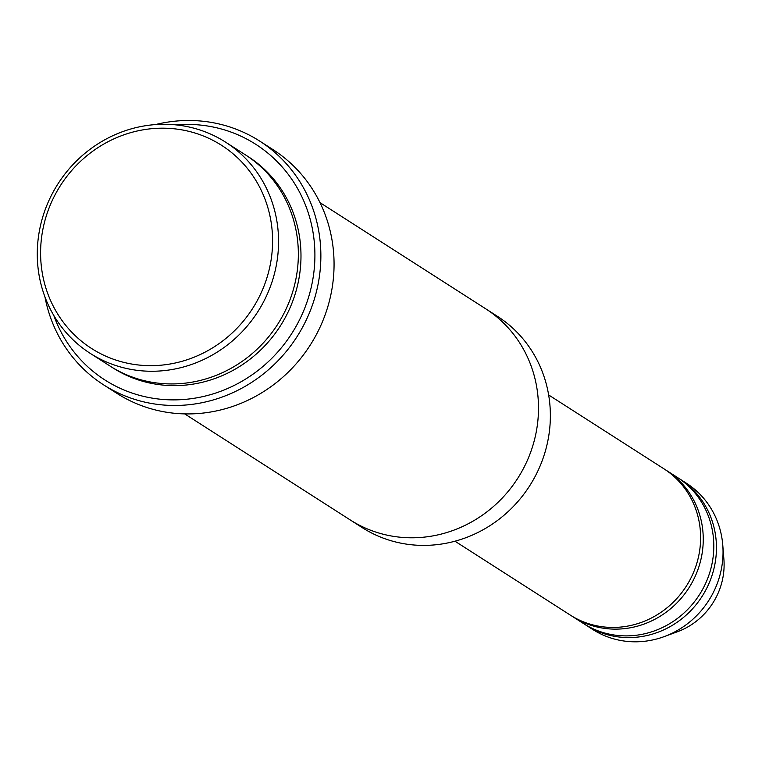 <?xml version="1.0" encoding="UTF-8"?>
<svg xmlns="http://www.w3.org/2000/svg" width="762" height="762" viewBox="0 0 762 762"><rect width="100%" height="100%" fill="white"/><g stroke="black" fill="none" stroke-linecap="round" stroke-linejoin="round"><path stroke-width="1.14" d="M666.579 470.516L677.132 477.279A86.839 82.134 122.6 0 1 704.307 586.121A86.839 82.134 122.6 0 1 600.237 631.622A86.839 82.134 122.6 0 1 583.435 623.516L572.881 616.753A86.839 82.134 -57.4 0 0 688.886 587.94A86.839 82.134 -57.4 0 0 666.579 470.516A86.839 82.134 -57.4 0 0 665.245 469.687M571.576 615.896A86.839 82.134 -57.4 0 0 572.881 616.753M225.581 142.151L245.374 154.829A125.425 118.624 122.6 0 1 284.626 312.039A125.425 118.624 122.6 0 1 134.312 377.771A125.425 118.624 122.6 0 1 110.042 366.055L90.249 353.377A125.425 118.624 -57.4 0 0 257.804 311.763A125.425 118.624 -57.4 0 0 225.581 142.151A125.425 118.624 -57.4 0 0 201.311 130.445A125.425 118.624 -57.4 0 0 50.997 196.167A125.425 118.624 -57.4 0 0 90.249 353.377M198.33 134.112A120.606 114.062 -57.4 0 0 41.996 271.234A120.606 114.062 -57.4 0 0 229.467 335.413A120.606 114.062 -57.4 0 0 198.33 134.112M486.394 309.248L497.386 316.297A125.425 118.624 122.6 0 1 536.648 473.507A125.425 118.624 122.6 0 1 386.324 539.229A125.425 118.624 122.6 0 1 362.064 527.523L351.063 520.475M548.65 394.964L663.94 468.82A86.839 82.134 122.6 0 1 691.115 577.663A86.839 82.134 122.6 0 1 587.045 623.173A86.839 82.134 122.6 0 1 570.243 615.067L454.952 541.201M584.768 624.345A86.839 82.134 -57.4 0 0 586.083 625.211A86.839 82.134 -57.4 0 0 702.078 596.398A86.839 82.134 -57.4 0 0 679.771 478.965A86.839 82.134 -57.4 0 0 678.437 478.136M586.083 625.211L592.674 629.431A86.839 82.134 -57.4 0 0 664.169 636.622A86.839 82.134 -57.4 0 0 722.776 545.144A86.839 82.134 -57.4 0 0 686.362 483.194L679.771 478.965M664.169 636.622L677.504 631.717A68.742 65.018 -57.4 0 0 723.9 559.308L722.776 545.144M53.778 315.439A139.903 132.321 -57.4 0 0 274.491 355.559A139.903 132.321 -57.4 0 0 228.752 131.274A139.903 132.321 -57.4 0 0 175.87 124.882M184.699 413.89L350.187 519.913A125.435 118.634 -57.4 0 0 517.741 478.298A125.435 118.634 -57.4 0 0 485.518 308.677L320.03 202.654M259.737 141.113L272.939 149.571A144.732 136.884 122.6 0 1 318.23 330.975A144.732 136.884 122.6 0 1 144.78 406.813A144.732 136.884 122.6 0 1 116.786 393.297L103.594 384.848A144.732 136.884 -57.4 0 0 296.923 336.823A144.732 136.884 -57.4 0 0 259.737 141.113A144.732 136.884 -57.4 0 0 231.743 127.606A144.732 136.884 -57.4 0 0 155.381 124.597M44.958 296.942A144.732 136.884 -57.4 0 0 103.594 384.848M111.366 366.893A125.425 118.624 -57.4 0 0 280.235 326.126A125.425 118.624 -57.4 0 0 246.688 155.686"/></g></svg>
